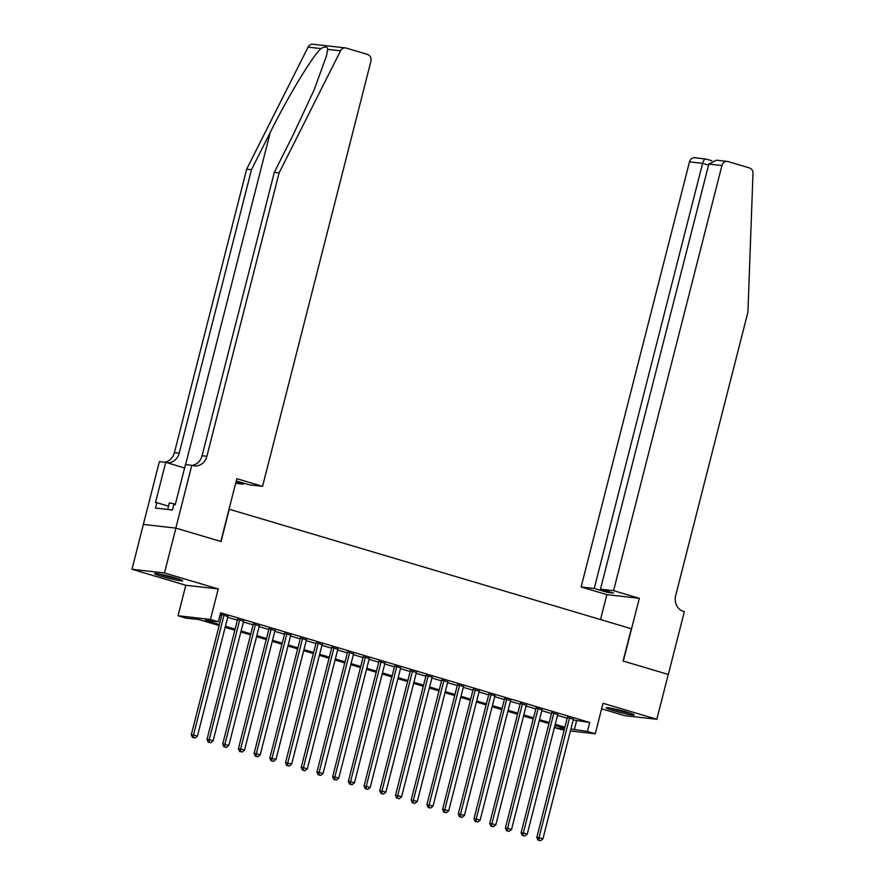 <?xml version="1.0" encoding="UTF-8"?>
<svg xmlns="http://www.w3.org/2000/svg" width="885" height="885" viewBox="0 0 885 885"><rect width="100%" height="100%" fill="white"/><g stroke="black" fill="none" stroke-linecap="round" stroke-linejoin="round"><path stroke-width="1.33" d="M161.811 576.412A14.481 1.062 -165.7 0 0 182.686 580.759A14.481 1.062 -165.7 0 0 175.495 577.96A14.481 1.062 -165.7 0 0 154.621 573.613A14.481 1.062 -165.7 0 0 161.811 576.412M613.338 710.6A14.481 1.062 -165.7 0 0 634.202 714.947A14.481 1.062 -165.7 0 0 627.022 712.148A14.481 1.062 -165.7 0 0 606.148 707.79A14.481 1.062 -165.7 0 0 613.338 710.6M219.126 625.551L199.036 619.589L185.872 618.095L178.029 615.761L210.486 619.434L218.329 621.768L205.176 620.274L219.391 624.5M175.816 528.091L220.807 541.465L236.815 478.685L262.568 486.341L370.926 61.231A5.564 4.901 96.5 0 0 367.585 54.45L346.146 48.078A5.564 4.901 96.5 0 0 345.404 47.923A5.564 4.901 96.5 0 0 340.537 50.81L279.118 172.874L206.88 456.273A12.987 11.428 -83.5 0 1 194.423 465.919A12.987 11.428 -83.5 0 1 192.687 465.565L191.813 465.311L175.816 528.091L143.359 524.418L132.009 569.276L185.795 585.273L178.029 615.761M601.623 708.841L624.367 715.6L656.825 719.273L603.028 703.287L595.262 733.787L570.427 730.977M564.132 730.258L554.95 727.78L564.486 728.853M555.526 725.523L554.95 727.78M143.436 524.44L175.894 528.113L164.466 572.96L132.009 569.276M175.894 528.113L221.051 541.531L229.281 509.24L631.326 628.726L623.095 661.018L668.252 674.436L656.825 719.273M227.91 616.535L220.299 614.057M243.607 621.204L237.589 619.411M259.316 625.872L253.298 624.08M275.025 630.54L268.996 628.748M290.723 635.209L284.704 633.417M306.431 639.877L300.413 638.085M322.14 644.545L316.111 642.753M337.849 649.214L331.82 647.422M353.546 653.871L347.528 652.09M369.255 658.54L363.226 656.758M384.964 663.208L378.935 661.416M400.662 667.876L394.644 666.084M416.37 672.545L410.341 670.753M432.079 677.213L426.05 675.421M447.777 681.881L441.759 680.089M463.486 686.55L457.456 684.758M479.194 691.218L473.165 689.426M494.892 695.887L488.874 694.094M510.601 700.555L504.583 698.763M526.309 705.212L520.28 703.431M542.007 709.881L535.989 708.1M557.716 714.549L551.698 712.757M573.226 720.003L589.698 722.481L220.619 612.796L218.329 621.768M220.044 615.053L221.681 615.54M227.71 617.321L237.39 620.208M243.408 621.989L253.088 624.865M259.117 626.657L268.797 629.534M274.826 631.326L284.505 634.202M290.523 635.994L300.203 638.87M306.232 640.663L315.912 643.539M321.941 645.331L331.621 648.207M337.639 649.999L347.329 652.876M353.347 654.668L363.027 657.544M369.056 659.336L378.736 662.212M384.754 663.993L394.445 666.881M400.462 668.662L410.142 671.538M416.171 673.33L425.851 676.206M431.869 677.998L441.56 680.875M447.578 682.667L457.257 685.543M463.286 687.335L472.966 690.211M478.995 692.004L488.675 694.88M494.693 696.672L504.373 699.548M510.402 701.34L520.081 704.217M526.11 706.009L535.79 708.885M541.808 710.677L551.488 713.553M557.517 715.334L567.197 718.222M573.425 719.217L567.396 717.425M220.243 614.256L221.881 614.743M185.795 585.273L218.252 588.945L164.466 572.96M218.252 588.945L210.486 619.434M589.698 722.481L587.408 731.452L595.262 733.787M564.641 728.233L554.961 725.357M548.943 723.565L539.253 720.689M533.235 718.897L523.555 716.02M517.526 714.228L507.846 711.352M501.828 709.571L492.137 706.684M486.119 704.903L476.44 702.026M470.411 700.234L460.731 697.358M454.702 695.566L445.022 692.689M439.004 690.897L429.325 688.021M423.295 686.229L413.616 683.353M407.587 681.561L397.907 678.684M391.889 676.892L382.209 674.016M376.18 672.224L366.501 669.348M360.472 667.556L350.792 664.679M344.774 662.898L335.094 660.011M329.065 658.23L319.385 655.354M313.356 653.561L303.677 650.685M297.659 648.893L287.968 646.017M281.95 644.225L272.27 641.348M266.241 639.556L256.561 636.68M250.543 634.888L240.853 632.012M234.835 630.22L225.155 627.343M570.936 728.975L587.408 731.452M225.421 626.292L235.1 629.169M241.129 630.961L250.809 633.837M256.827 635.629L266.507 638.505M272.536 640.297L282.215 643.174M288.245 644.966L297.924 647.842M303.942 649.634L313.633 652.51M319.651 654.303L329.331 657.179M335.36 658.96L345.039 661.847M351.057 663.628L360.748 666.505M366.766 668.297L376.446 671.173M382.475 672.965L392.155 675.841M398.173 677.633L407.863 680.51M413.881 682.302L423.561 685.178M429.59 686.97L439.27 689.846M445.299 691.639L454.978 694.515M460.997 696.307L470.676 699.183M476.705 700.975L486.385 703.852M492.414 705.644L502.094 708.52M508.112 710.301L517.791 713.188M523.82 714.969L533.5 717.846M539.529 719.638L549.209 722.514M555.227 724.306L564.907 727.182M576.533 720.987L574.254 729.959M567.495 717.049L536.808 837.431L539.009 837.675L569.597 717.68M538.932 840.285L540.503 840.75L538.932 840.285L539.009 837.675L542.925 838.847L573.513 718.841M536.808 837.431L538.058 840.186M540.503 840.75L542.925 838.847M629.069 712.779A12.534 0.918 14.3 0 1 620.717 710.932A12.534 0.918 14.3 0 1 611.701 708.343M610.34 708.089A14.381 1.062 -165.7 0 0 620.739 711.075A14.381 1.062 -165.7 0 0 630.385 713.199M177.542 578.591A12.534 0.918 14.3 0 1 169.19 576.743A12.534 0.918 14.3 0 1 160.174 574.166M158.813 573.911A14.381 1.062 -165.7 0 0 169.212 576.898A14.381 1.062 -165.7 0 0 178.858 579.022M175.374 504.151L169.345 502.912L167.674 509.45M613.582 590.649L721.939 165.539L708.83 164.057L600.472 589.167L613.582 590.649L639.335 598.304L623.339 661.084L668.252 674.447M708.83 164.057L716.385 160.174L727.282 161.413A5.564 4.901 96.5 0 1 728.023 161.557L749.462 167.929A5.564 4.901 96.5 0 1 752.991 173.383L747.913 312.195L675.675 595.594A12.987 11.428 96.5 0 0 683.474 611.424L684.337 611.679L668.33 674.458M600.528 619.577L606.878 594.631L639.335 598.304M606.878 594.631L581.124 586.976L594.244 588.459L607.276 592.331L613.504 593.038L600.472 589.167M594.244 588.459L702.601 163.349L689.481 161.866A5.564 4.901 -83.5 0 1 694.825 157.74L706.053 159.079C704.703 158.747 703.553 160.174 702.601 163.349L708.553 165.119M581.124 586.976L689.481 161.866M727.282 161.413A5.564 4.901 96.5 0 0 721.939 165.539M607.276 592.331L607.541 591.269M279.118 172.874L274.317 172.332L293.145 134.896L314.219 89.695L326.443 56.032L327.693 49.361C327.384 46.507 325.127 46.252 320.912 48.587C311.962 56.983 288.056 96.509 270.29 132.319L251.462 169.743L179.224 453.142A12.987 11.428 -83.5 0 1 167.342 462.844M235.974 481.993L243.231 484.15L243.497 483.077M243.231 484.15L235.642 483.287M251.462 169.743L246.661 169.201L174.422 452.6A12.987 11.428 -83.5 0 1 164.477 462.213M192.001 465.366A12.987 11.428 -83.5 0 0 202.068 455.731L274.317 172.332M320.912 48.587L308.08 47.137L246.661 169.201M191.813 465.311L185.463 464.592L175.219 504.771L173.814 504.605L172.442 509.992L155.506 508.078L156.877 502.691L155.483 502.536L165.716 462.357L159.366 461.638L143.359 524.418M262.568 486.341L249.459 484.847L236.229 480.953M184.6 467.966L165.716 462.357M308.08 47.137A5.564 4.901 -83.5 0 1 312.947 44.25L345.404 47.923M168.515 506.154L156.877 502.691M551.786 712.392L521.11 832.763L523.301 833.006L553.888 713.011M523.223 835.617L524.794 836.082L523.223 835.617L523.301 833.006L527.228 834.179L557.816 714.173M521.11 832.763L522.349 835.517M524.794 836.082L527.228 834.179M536.089 707.723L505.401 828.094L507.592 828.338L538.18 708.343M507.514 830.949L509.085 831.413L507.514 830.949L507.592 828.338L511.519 829.51L542.107 709.505M505.401 828.094L506.64 830.849M509.085 831.413L511.519 829.51M520.38 703.055L489.693 823.426L491.894 823.669L522.471 703.675M491.817 826.28L493.387 826.745L491.817 826.28L491.894 823.669L495.81 824.842L526.398 704.847M489.693 823.426L490.932 826.181M493.387 826.745L495.81 824.842M504.671 698.387L473.995 818.758L476.185 819.001L506.773 699.006M476.108 821.612L477.679 822.077L476.108 821.612L476.185 819.001L480.112 820.174L510.7 700.179M473.995 818.758L475.234 821.512M477.679 822.077L480.112 820.174M488.962 693.718L458.286 814.089L460.477 814.344L491.064 694.338M460.399 816.943L461.97 817.408L460.399 816.943L460.477 814.344L464.404 815.505L494.992 695.51M458.286 814.089L459.525 816.844M461.97 817.408L464.404 815.505M473.265 689.05L442.577 809.421L444.768 809.675L475.356 689.669M444.701 812.275L446.272 812.751L444.701 812.275L444.768 809.675L448.695 810.837L479.283 690.842M442.577 809.421L443.816 812.176M446.272 812.751L448.695 810.837M457.556 684.382L426.88 804.753L429.07 805.007L459.658 685.001M428.993 807.607L430.564 808.082L428.993 807.607L429.07 805.007L432.997 806.169L463.585 686.174M426.88 804.753L428.119 807.518M430.564 808.082L432.997 806.169M441.847 679.713L411.171 800.084L413.361 800.339L443.949 680.344M413.284 802.949L414.855 803.414L413.284 802.949L413.361 800.339L417.289 801.5L447.876 681.505M411.171 800.084L412.41 802.85M414.855 803.414L417.289 801.5M426.15 675.045L395.462 795.427L397.653 795.67L428.24 675.675M397.586 798.281L399.157 798.746L397.586 798.281L397.653 795.67L401.58 796.832L432.168 676.837M395.462 795.427L396.701 798.181M399.157 798.746L401.58 796.832M410.441 670.376L379.753 790.759L381.955 791.002L412.543 671.007M381.877 793.613L383.448 794.077L381.877 793.613L381.955 791.002L385.882 792.175L416.47 672.169M379.753 790.759L381.004 793.513M383.448 794.077L385.882 792.175M394.732 665.708L364.056 786.09L366.246 786.334L396.834 666.339M366.169 788.944L367.74 789.409L366.169 788.944L366.246 786.334L370.173 787.506L400.761 667.5M364.056 786.09L365.295 788.845M367.74 789.409L370.173 787.506M379.034 661.051L348.347 781.422L350.537 781.665L381.125 661.67M350.471 784.276L352.042 784.741L350.471 784.276L350.537 781.665L354.465 782.838L385.052 662.832M348.347 781.422L349.586 784.176M352.042 784.741L354.465 782.838M363.326 656.382L332.638 776.753L334.84 776.997L365.428 657.002M334.762 779.608L336.333 780.072L334.762 779.608L334.84 776.997L338.767 778.169L369.355 658.163M332.638 776.753L333.888 779.508M336.333 780.072L338.767 778.169M347.617 651.714L316.941 772.085L319.131 772.328L349.719 652.333M319.054 774.939L320.624 775.404L319.054 774.939L319.131 772.328L323.058 773.501L353.646 653.506M316.941 772.085L318.18 774.84M320.624 775.404L323.058 773.501M331.919 647.046L301.232 767.417L303.422 767.671L334.01 647.665M303.356 770.271L304.927 770.735L303.356 770.271L303.422 767.671L307.349 768.833L337.937 648.838M301.232 767.417L302.471 770.171M304.927 770.735L307.349 768.833M316.21 642.377L285.523 762.748L287.725 763.003L318.312 642.997M287.647 765.602L289.218 766.078L287.647 765.602L287.725 763.003L291.652 764.164L322.228 644.169M285.523 762.748L286.773 765.503M289.218 766.078L291.652 764.164M300.502 637.709L269.825 758.08L272.016 758.334L302.604 638.328M271.938 760.934L273.509 761.41L271.938 760.934L272.016 758.334L275.943 759.496L306.531 639.501M269.825 758.08L271.064 760.834M273.509 761.41L275.943 759.496M284.804 633.04L254.117 753.412L256.307 753.666L286.895 633.66M256.241 756.277L257.8 756.741L256.241 756.277L256.307 753.666L260.234 754.828L290.822 634.833M254.117 753.412L255.356 756.177M257.8 756.741L260.234 754.828M269.095 628.372L238.408 748.743L240.609 748.998L271.197 629.003M240.532 751.608L242.103 752.073L240.532 751.608L240.609 748.998L244.525 750.159L275.113 630.164M238.408 748.743L239.658 751.509M242.103 752.073L244.525 750.159M253.387 623.704L222.71 744.086L224.901 744.329L255.488 624.334M224.823 746.94L226.394 747.405L224.823 746.94L224.901 744.329L228.828 745.491L259.416 625.496M222.71 744.086L223.949 746.84M226.394 747.405L228.828 745.491M237.689 619.035L207.001 739.417L209.192 739.661L239.78 619.666M209.114 742.272L210.685 742.736L209.114 742.272L209.192 739.661L213.119 740.833L243.707 620.827M207.001 739.417L208.24 742.172M210.685 742.736L213.119 740.833M221.98 614.378L191.293 734.749L193.494 734.992L224.071 614.998M193.417 737.603L194.988 738.068L193.417 737.603L193.494 734.992L197.41 736.165L227.998 616.159M191.293 734.749L192.532 737.504M194.988 738.068L197.41 736.165M270.29 132.319L185.596 464.603M179.224 453.142L174.422 452.6M202.068 455.731L206.88 456.273M340.537 50.81L327.693 49.361M711.872 160.782L705.876 159.001"/></g></svg>
